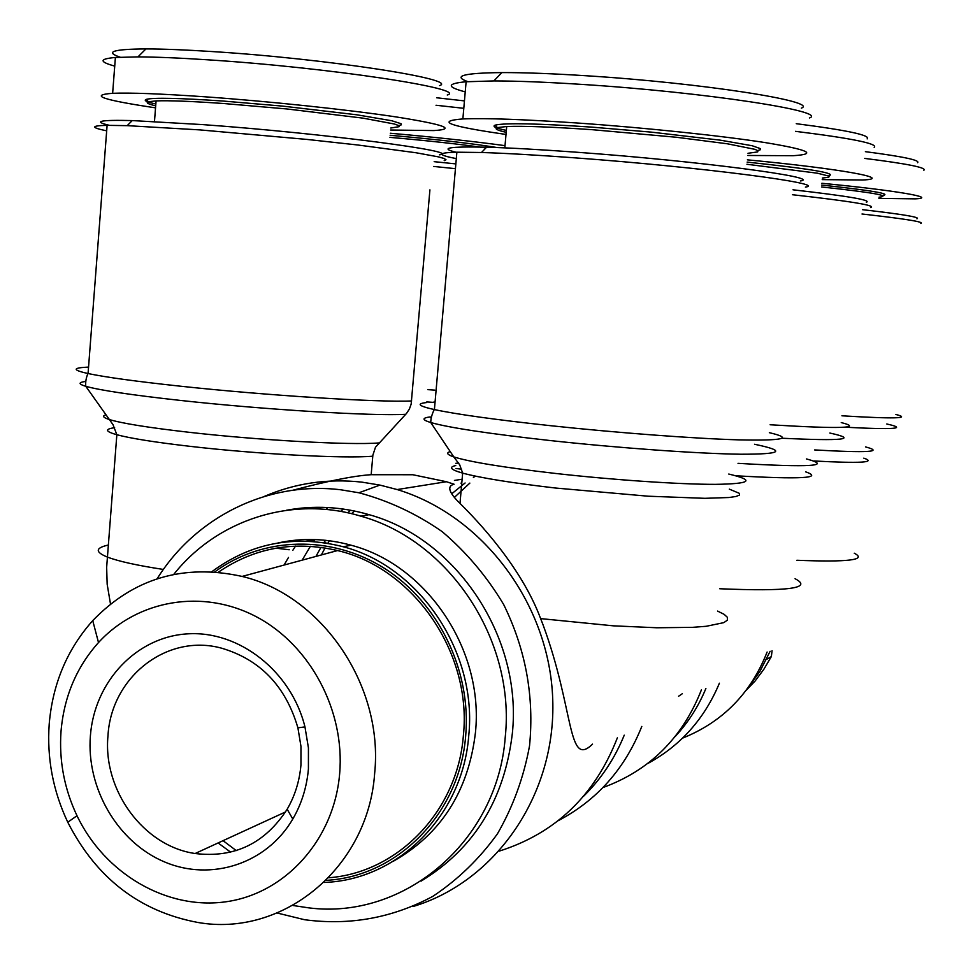 <?xml version="1.0" encoding="UTF-8"?>
<svg xmlns="http://www.w3.org/2000/svg" width="973" height="973" viewBox="0 0 973 973"><rect width="100%" height="100%" fill="white"/><g stroke="black" fill="none" stroke-linecap="round" stroke-linejoin="round"><path stroke-width="1.46" d="M469.85 483.094L454.488 497.312M475.456 476.15L473.377 477.415M465.094 482.985L451.788 493.737M862.005 213.999C905.462 218.876 925.068 222.039 920.811 223.498M916.919 218.791C920.932 217.332 902.774 214.291 862.443 209.669M917.575 162.71C920.434 160.241 903.029 156.568 865.386 151.666M864.717 158.417C907.262 163.744 926.977 167.697 923.851 170.251M458.733 463.099L455.851 463.282M350.462 510.217L347.799 512.82M325.42 540.283L323.9 542.63M320.993 547.337L315.921 556.422M343.36 509.061L340.635 511.409M315.057 539.565L313.683 541.487M310.423 546.267L302.141 560.156M433.751 166.444L455.425 168.67M329.421 540.757L327.816 543.262M325.031 547.945L321.358 554.951M458.599 462.893L455.851 463.416M354.452 510.995L351.618 513.695M792.521 194.734C850.645 201.241 876.722 205.534 870.738 207.602M866.359 202.287C872.015 200.195 847.568 196.035 792.995 189.808M867.125 138.908C871.139 135.356 847.519 130.285 796.255 123.693M795.513 131.343C852.348 138.409 878.583 143.785 874.192 147.446M455.851 163.902L434.165 161.664M464.449 100.9L436.67 97.774M436.026 105.254L463.805 108.319M292.8 490.246C328.156 480.917 354.281 475.736 371.175 474.702L412.844 474.739L446.4 481.72L454.111 484.238C446.789 486.026 448.748 492.423 459.986 503.418C478.254 521.394 521.516 567.332 540.623 618.609L543.092 624.946C574.411 709.913 567.478 768.621 592.521 744.126M413.063 906.52C496.157 881.502 556.301 794.284 552.725 699.125C549.514 603.978 482.778 515.398 397.166 489.553L379.92 485.089L361.895 482.134C327.706 478.4 295.172 483.167 264.303 496.425M277.183 913.015L304.561 919.716C349.733 925.737 392.46 917.965 432.742 896.401C457.796 879.774 479.361 858.916 497.434 833.825C513.026 806.787 523.729 777.439 529.543 745.805C534.359 696.534 525.724 649.429 503.649 604.488C486.914 576.503 466.395 552.19 442.095 531.574C416.152 513.574 388.434 500.645 358.928 492.776L340.951 489.808C267.903 480.82 195.609 516.918 157.127 578.777M284.067 565.058L288.507 557.42M292.885 550.219L295.537 546.072M298.942 541.049L299.806 539.82M325.846 509.438L327.828 507.529M371.175 474.702L372.866 455.169L375.493 447.203L406.459 413.501L409.365 409.122L411.165 404.099L429.92 189.869M106.677 130.832C90.586 127.536 90.72 125.712 107.103 125.347L127.183 125.651L199.866 129.895L307.018 139.431L357.638 144.977L415.994 152.749L438.434 156.872L444.089 158.477L445.987 159.742L444.187 160.667M728.741 474.046C755.462 480.394 751.047 483.824 715.471 484.347C679.531 484.432 613.452 479.969 555.401 473.437C503.722 467.478 469.862 461.968 453.795 456.909L430.759 422.537C421.966 419.849 421.796 417.976 430.236 416.918L431.063 418.22M456.301 158.623C436.999 154.841 437.193 152.7 456.872 152.202L481.501 152.493C505.741 153.26 536.853 155.035 574.824 157.845C700.888 167.04 829.75 183.897 805.389 187.084M747.982 153.284L757.712 151.91L757.967 150.766L755.024 149.356L727.403 143.797L676.32 137.254L592.338 129.701C552.129 126.916 523.583 125.858 506.714 126.514L497.325 127.609C494.114 128.704 497.069 130.273 506.191 132.316M757.724 150.572L760.387 149.72L760.387 148.626L752.238 145.755L720.519 140.197L651.107 132.109L591.937 127.135C537.291 123.462 505.084 122.793 495.293 125.116C491.851 126.344 495.549 128.108 506.361 130.406M800.378 180.966C823.681 177.597 698.869 161.044 576.989 152.25C540.246 149.55 510.12 147.872 486.597 147.203C448.602 146.351 438.677 148.103 456.848 152.445M465.24 91.863C446.376 86.938 446.668 83.569 466.116 81.756L493.846 80.929C517.417 80.966 546.96 82.146 582.486 84.444C704.27 92.143 829.774 111.433 809.39 117.964M747.775 155.473L793.141 155.704C818.001 154.135 808.745 149.769 765.362 142.617C721.784 135.806 645.95 127.828 578.971 123.121C524.338 119.387 485.636 117.988 462.868 118.937C434.967 121.138 449.344 126.308 506.009 134.444M801.326 108.137C820.19 101.496 701.144 82.875 585.916 75.736C552.275 73.583 524.24 72.537 501.825 72.586C463.659 72.999 452.299 76.016 467.745 81.635M390.745 128.022L399.149 126.672L398.468 125.493L394.406 124.009L362.82 118.11L286.95 108.964L223.498 103.503C191.608 101.277 169.132 100.401 156.081 100.9L148.346 101.764C145.561 102.676 148.005 104.038 155.692 105.85M398.675 125.614L401.363 124.824L401.131 123.729L391.803 120.749L356.848 114.802L282.802 106.13L222.781 101.022C179.324 98.066 153.843 97.507 146.339 99.343C143.323 100.377 146.497 101.934 155.838 104.002M439.419 154.829C464.23 151.837 323.17 133.277 202.664 124.605L132.255 120.579C100.024 119.776 92.411 121.357 109.39 125.335M114.729 66.103C98.991 61.773 99.21 58.891 115.398 57.468L137.959 56.884C156.081 56.981 179.056 57.942 206.872 59.754C327.548 67.344 469.412 88.969 447.252 95.013M390.574 130.017L433.836 130.577C456.945 129.129 444.369 124.58 396.145 116.93C348.164 109.681 268.426 101.253 203.929 96.728C160.691 93.749 130.26 92.605 112.637 93.299C88.494 95.147 102.797 99.988 155.546 107.845M439.553 85.6C460.107 79.421 325.505 58.55 211.336 51.508C184.979 49.818 163.172 48.954 145.938 48.918C113.026 49.149 104.439 51.897 120.178 57.188M286.354 510.278C313.829 505.169 341.401 506.641 369.108 514.681C456.824 538.726 522.598 637.68 512.333 733.496C504.464 799.66 474.046 848.87 421.054 881.137M292.812 905.474L308.721 907.858C404.014 920.154 497.641 841.56 505.255 736.987C515.593 640.307 449.271 540.453 360.849 516.177C292.046 495.281 217.101 519.655 173.741 574.398M218.098 842.959L230.662 852.166M328.643 877.768C397.969 872.696 457.614 811.105 463.379 735.503C472.185 652.98 413.647 568.135 337.558 550.56C294.016 540.477 254.294 547.69 218.366 572.185M49.197 724.094C46.813 758.222 53.004 790.927 67.769 822.234C96.242 877.999 139.467 911.385 197.458 922.392C282.584 937.704 368.22 868.013 374.654 773.353C383.763 685.734 322.027 595.33 242.119 576.43C183.508 563.513 133.715 578.242 92.739 620.628C67.149 649.356 52.627 683.849 49.197 724.094M61.019 731.368C63.999 696.765 76.49 667.15 98.504 642.545C137.594 599.757 202.907 588.385 256.507 616.846C310.144 645.148 345.135 710.655 339.65 773.73C334.128 839.504 285.612 893.323 226.308 901.728C167.003 910.363 104.743 873.778 77.001 815.739C64.291 788.823 58.964 760.704 61.019 731.368M300.949 765.009C299.526 781.088 294.941 795.829 287.169 809.232C265.021 843.482 234.347 858.235 195.123 853.516C143.615 846.194 102.676 790.283 107.979 735.734C111.177 677.086 166.918 633.131 221.552 648.164C260.241 659.621 285.685 686.172 297.908 727.84L300.961 746.364L300.949 765.009M308.417 768.986L308.429 747.872L304.963 726.892C291.304 671.455 239.455 630.723 188.117 633.824C136.707 636.5 94.417 681.38 90.392 735.831C86.208 788.227 117.684 842.217 164.437 861.896C211.08 881.83 266.663 863.878 292.8 819.023C301.594 803.868 306.799 787.181 308.417 768.986M223.06 840.672L236.244 850.597M393.36 861.239C441.061 834.08 468.427 791.231 475.432 732.669C484.213 650.061 426.892 564.875 350.985 545.184C326.429 538.434 302.08 537.692 277.937 542.97M323.973 882.438C397.629 880.285 462.698 815.97 468.731 735.819C477.573 652.542 419.813 566.639 343.372 546.79C294.843 534.457 251.01 542.752 211.883 571.674M214.802 571.869C262.929 536.464 331.44 534.457 385.004 568.694C438.543 602.919 471.504 670.725 465.678 735.831C459.779 813.659 397.543 876.612 326.101 880.358M746.194 690.295L755.194 680.918L763.902 669.193L771.358 656.556L772.063 650.73M766.469 659.439L771.358 656.556M499.441 851.059C555.571 833.216 594.88 795.476 617.369 737.826M461.786 483.07L460.947 483.119M461.591 469.205L455.948 468.475M583.678 796.157C601.192 778.923 614.717 758.587 624.24 735.174M505.011 145.646C472.659 141.267 434.42 137.132 390.295 133.24M497.142 147.555C471.613 143.42 435.94 139.334 390.124 135.296M485.904 147.92C460.375 144.235 428.388 140.72 389.942 137.363M822.221 179.616L862.565 179.993C895.245 178.74 841.365 168.743 747.361 159.852M828.339 175.943C838.288 173.486 811.227 168.876 747.142 162.114M822.38 178.023L828.364 177.293L829.178 176.721L828.485 176.016L817.393 173.194L746.936 164.267M558.186 820.701C596.984 800.293 624.848 768.865 641.803 726.417M602.944 787.558C649.648 770.519 682.462 737.96 701.399 689.893M678.582 696.242L682.365 693.688M675.104 736.61C688.142 722.598 698.407 706.568 705.887 688.519M878.899 198.37L915.155 198.857C938.848 197.872 896.826 190.513 821.869 183.277M882.547 195.512C892.277 193.955 871.99 190.477 821.686 185.077M879.02 197.191C891.973 195.914 872.805 192.496 821.504 186.962M647.471 763.671C680.455 745.768 704.44 718.95 719.4 683.204M682.608 738.106C722.635 722.063 750.803 693.372 767.113 652.032M746.644 689.699L759.864 671.479L770.142 651.265M865.471 446.899C884.591 451.934 867.636 452.944 814.608 449.927M814.085 460.983C860.29 463.452 876.855 462.503 863.793 458.149M844.771 427.196C894.296 429.798 908.308 428.728 886.792 423.997M854.258 553.211C867.43 559.949 848.31 562.309 796.875 560.266M895.878 414.474C911.944 418.499 893.956 418.937 841.925 415.799M426.77 401.922L435.028 402.494M434.797 390.137L427.828 389.638M325.748 542.387L324.179 542.192M314.121 540.866L304.975 539.553M806.471 458.94C833.192 466.091 810.375 467.563 738.008 463.343M735.819 475.773C800.743 479.47 823.997 478.157 805.595 471.832M782.183 438.239C843.105 441.146 859.001 439.407 829.86 433.046M795.063 578.716C813.306 588.251 788.191 591.608 719.728 588.75M841.244 422.574C863.732 428.254 840.015 428.984 770.117 424.763M717.575 611.08L724.131 614.328L727.451 617.381L727.366 620.178L723.778 622.647L706.228 626.284L692.557 627.342L656.921 627.767L613.355 625.834L540.623 618.609M411.652 400.949C379.008 402.542 266.699 395.524 179.494 386.099C135.977 381.392 105.498 377.208 88.057 373.547C72.099 369.983 72.257 367.83 88.543 367.089M85.648 381.44C78.193 382.413 78.241 384.043 85.794 386.317C100.11 390.331 131.683 395.038 180.504 400.438C264.948 409.73 373.717 416.249 405.753 414.291M378.606 442.958C350.012 445.281 259.426 440.319 189.09 432.292C148.03 427.585 121.26 423.267 108.781 419.363C103.174 417.49 102.141 415.994 105.656 414.875M163.379 569.448C137.108 565.435 118.426 561.299 107.334 557.055C94.953 551.983 95.269 547.981 108.271 545.038M275.906 548.176L289.224 549.757M455.765 465.544C448.383 467.198 450.694 469.728 462.661 473.121L459.682 464.778L453.795 456.909C447.118 454.634 445.926 452.859 450.231 451.594M459.986 503.418L462.661 473.121C480.65 477.938 511.603 482.912 555.534 488.032L648.152 496.206L704.89 498.322L728.959 497.519L735.965 496.485L739.456 495.099L739.444 493.372L729.324 489.139M769.351 432.681C793.737 438.385 783.739 440.781 739.322 439.881C694.795 438.628 617.952 432.888 550.511 425.688C495.573 419.728 456.872 414.364 434.408 409.584C435.466 407.48 430.832 414.534 430.759 422.537C449.198 427.743 489.164 433.763 550.657 440.599C619.801 448.103 698.65 453.71 740.757 454.221C782.195 454.282 786.792 450.961 754.537 444.26M433.751 402.08L435.065 402.044M456.872 152.202L434.408 409.584C418.475 406.021 415.909 403.673 426.709 402.542M114.632 427.694C104.512 429.129 105.242 431.477 116.845 434.736C130.808 438.434 155.218 442.301 190.076 446.339C257.723 454.196 344.856 458.745 372.756 456.191M107.103 125.347L88.057 373.547C88.981 371.443 84.931 378.242 85.794 386.317L113.038 424.714L116.845 434.736L106.653 567.295L107.164 584.226L110.496 604.014M506.714 126.514L504.817 147.86M497.325 127.609L495.293 125.116M466.116 81.756L462.868 118.937M156.081 100.9L154.476 121.516M148.346 101.764L146.339 99.343M115.398 57.468L112.637 93.299M98.504 642.545L92.739 620.628M195.123 853.516L285.527 811.944M297.908 727.84L304.963 726.892M350.985 545.184L343.372 546.79M287.169 809.232L292.8 819.023M77.001 815.739L67.769 822.234M242.119 576.43L337.558 550.56M369.108 514.681L360.849 516.177M145.938 48.918L137.959 56.884M132.255 120.579L127.183 125.651M501.825 72.586L493.846 80.929M486.597 147.203L481.501 152.493M446.4 481.72L397.166 489.553M462.126 479.215L454.452 480.431M358.928 492.776L379.92 485.089"/></g></svg>
